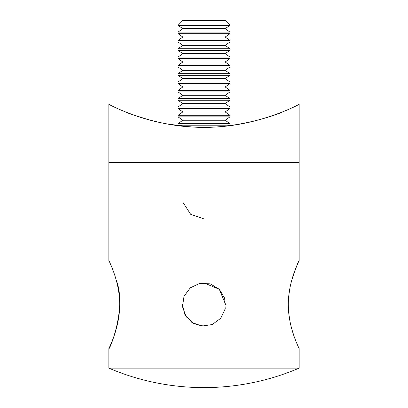 <?xml version="1.0" encoding="UTF-8"?>
<svg xmlns="http://www.w3.org/2000/svg" width="408" height="408" viewBox="0 0 408 408"><rect width="100%" height="100%" fill="white"/><g stroke="black" fill="none" stroke-linecap="round" stroke-linejoin="round"><path stroke-width="0.61" d="M299.11 348.58L299.151 348.672C299.554 348.952 288.257 328.506 288.308 304.633C288.221 280.668 299.559 260.151 299.151 260.442L299.151 104.3C299.9 104.111 255.755 128.087 204 127.23C152.153 128.071 108.263 104.162 108.849 104.3L108.849 162.695L299.151 162.695L108.849 162.695L108.849 260.442C108.441 260.136 119.748 280.648 119.692 304.475C119.773 328.511 108.426 348.973 108.849 348.672C109.517 350.192 127.112 307.652 116.214 280.097M299.151 260.442C298.488 260.972 296.06 267.413 291.878 279.766M289.93 287.946L288.772 295.708M288.308 304.557L288.42 308.933M288.757 313.303L290.006 321.57M291.822 329.159L293.847 335.621M297.753 345.566L298.753 347.805M299.151 348.672L299.151 368.128L108.849 368.128A242.204 242.204 0 0 0 299.151 368.128M149.848 120.09C134.462 115.377 126.562 112.741 126.148 112.18C125.832 111.899 148.002 121.992 178.745 125.7L167.479 124.012M225.155 120.248L229.949 116.887L178.051 116.887L182.845 120.248L225.155 120.248L229.949 123.609L229.949 125.21L229.255 125.7L234.059 125.057M281.851 112.18C283.106 112.226 235.538 131.32 188.879 126.684M188.46 126.653L168.162 124.134M168.06 124.114L160.201 122.589M150.904 120.37C140.541 117.535 131.886 114.638 124.94 111.69M116.561 108.049L110.726 105.249M229.949 125.21L178.051 125.21L178.745 125.7M229.949 123.609L178.051 123.609L178.051 125.21M225.155 111.925L229.949 108.569L178.051 108.569L182.845 111.925L225.155 111.925L229.949 115.286L178.051 115.286L178.051 116.887M225.155 103.607L229.949 100.246L178.051 100.246L182.845 103.607L225.155 103.607L229.949 106.967L178.051 106.967L178.051 108.569M225.155 95.283L229.949 91.927L178.051 91.927L182.845 95.283L225.155 95.283L229.949 98.644L178.051 98.644L178.051 100.246M225.155 86.965L229.949 83.604L178.051 83.604L182.845 86.965L225.155 86.965L229.949 90.326L178.051 90.326L178.051 91.927M225.155 78.642L229.949 75.286L178.051 75.286L182.845 78.642L225.155 78.642L229.949 82.003L178.051 82.003L178.051 83.604M225.155 70.324L229.949 66.963L178.051 66.963L182.845 70.324L225.155 70.324L229.949 73.685L178.051 73.685L178.051 75.286M225.155 62.001L229.949 58.645L178.051 58.645L182.845 62.001L225.155 62.001L229.949 65.362L178.051 65.362L178.051 66.963M225.155 53.683L229.949 50.322L178.051 50.322L182.845 53.683L225.155 53.683L229.949 57.043L178.051 57.043L178.051 58.645M225.155 45.359L229.949 42.004L178.051 42.004L182.845 45.359L225.155 45.359L229.949 48.72L178.051 48.72L178.051 50.322M225.155 37.041L229.949 33.68L178.051 33.68L182.845 37.041L225.155 37.041L229.949 40.402L178.051 40.402L178.051 42.004M225.155 28.718L229.949 25.362L178.051 25.362L182.845 28.718L225.155 28.718L229.949 32.079L178.051 32.079L178.051 33.68M178.051 25.194L229.949 25.194L225.155 20.4L182.845 20.4L178.051 25.362M204 282.933L219.29 289.267L225.624 304.557M182.376 304.557L184.931 314.752L191.984 322.539L201.878 326.079L212.277 324.538L220.718 318.276L225.211 308.774L224.696 298.279L219.29 289.267L210.278 283.866L199.782 283.351L190.281 287.844L184.018 296.285L182.478 306.678L186.023 316.572L193.805 323.631L204 326.186M183.008 202.485L190.669 214.322L204 218.923M108.849 348.672L108.849 368.128M182.845 120.248L178.051 123.609M229.949 115.286L229.949 116.887M182.845 111.925L178.051 115.286M229.949 106.967L229.949 108.569M182.845 103.607L178.051 106.967M229.949 98.644L229.949 100.246M182.845 95.283L178.051 98.644M229.949 90.326L229.949 91.927M182.845 86.965L178.051 90.326M229.949 82.003L229.949 83.604M182.845 78.642L178.051 82.003M229.949 73.685L229.949 75.286M182.845 70.324L178.051 73.685M229.949 65.362L229.949 66.963M182.845 62.001L178.051 65.362M229.949 57.043L229.949 58.645M182.845 53.683L178.051 57.043M229.949 48.72L229.949 50.322M182.845 45.359L178.051 48.72M229.949 40.402L229.949 42.004M182.845 37.041L178.051 40.402M229.949 32.079L229.949 33.68M182.845 28.718L178.051 32.079"/></g></svg>

